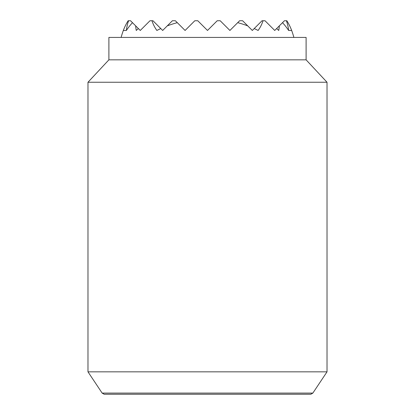 <?xml version="1.0" encoding="UTF-8"?>
<svg xmlns="http://www.w3.org/2000/svg" width="415" height="415" viewBox="0 0 415 415"><rect width="100%" height="100%" fill="white"/><g stroke="black" fill="none" stroke-linecap="round" stroke-linejoin="round"><path stroke-width="0.62" d="M286.412 20.75A81.34 57.514 180 0 1 288.617 30.461A89.438 63.246 180 0 0 282.522 22.669L284.441 20.75L286.838 20.75A86.943 61.477 180 0 1 291.657 30.461A89.64 89.64 0 0 1 293.893 37.428M282.522 22.669L279.331 25.86A71.909 50.848 180 0 1 278.73 30.461A89.095 63.002 180 0 0 276.629 28.562L274.73 30.461L265.019 20.75L263.001 20.75A56.777 40.146 180 0 1 258.12 30.461A85.874 60.72 180 0 0 254.219 28.562L252.32 30.461L247.719 25.86A85.874 60.72 180 0 0 237.702 22.669L229.91 30.461L220.199 20.75L217.211 20.75L207.5 30.461L197.789 20.75L194.801 20.75L185.09 30.461L177.298 22.669A85.874 60.72 180 0 0 167.281 25.86L162.68 30.461L160.781 28.562A85.874 60.72 180 0 0 156.88 30.461A56.777 40.146 180 0 1 151.999 20.75L149.981 20.75L140.27 30.461L138.371 28.562A89.095 63.002 180 0 0 136.27 30.461A71.909 50.848 180 0 1 135.669 25.86L132.478 22.669A89.438 63.246 180 0 0 126.383 30.461A81.34 57.514 180 0 1 128.588 20.75L128.162 20.75A86.943 61.477 180 0 0 123.343 30.461A89.64 89.64 0 0 0 121.107 37.428M276.629 28.562L279.331 25.86M135.669 25.86L138.371 28.562M126.383 30.461L123.343 30.461M291.657 30.461L288.617 30.461M128.588 20.75L130.559 20.75L132.478 22.669M237.702 22.669L239.621 20.75L242.609 20.75L247.719 25.86M254.219 28.562L262.031 20.75L263.001 20.75M167.281 25.86L172.391 20.75L175.379 20.75L177.298 22.669M151.999 20.75L152.969 20.75L160.781 28.562M104.155 394.25L102.147 393.093L312.853 393.093L310.845 394.25L104.155 394.25M312.853 393.093L327.02 371.84L327.02 82.248L306.104 59.838L306.104 37.428L108.896 37.428L108.896 59.838L87.98 82.248L87.98 371.84L102.147 393.093M327.02 371.84L87.98 371.84M327.02 82.248L87.98 82.248M306.104 59.838L108.896 59.838"/></g></svg>
